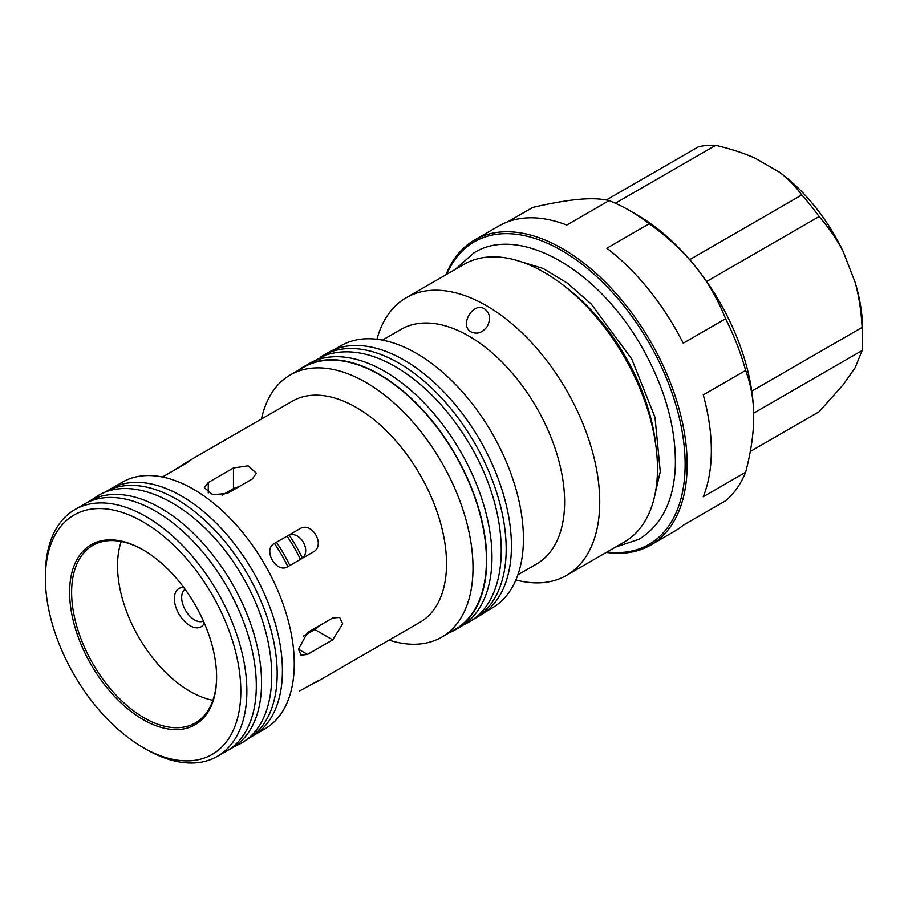 <?xml version="1.0" encoding="UTF-8"?>
<svg xmlns="http://www.w3.org/2000/svg" width="908" height="908" viewBox="0 0 908 908"><rect width="100%" height="100%" fill="white"/><g stroke="black" fill="none" stroke-linecap="round" stroke-linejoin="round"><path stroke-width="1.36" d="M224.492 752.244A142.533 82.299 -120 0 0 226.784 751.007L232.028 747.976A142.533 82.299 -120 0 0 261.515 679.366A142.533 82.299 -120 0 0 197.989 537.876A142.533 82.299 -120 0 0 89.495 501.091L84.251 504.122A142.533 82.299 -120 0 0 82.026 505.484M226.784 751.007A142.533 82.299 -120 0 0 256.272 682.396A142.533 82.299 -120 0 0 192.746 540.907A142.533 82.299 -120 0 0 84.251 504.122M103.489 493.055A142.533 82.299 60 0 1 105.124 492.068A142.533 82.299 60 0 1 225.173 541.826A142.533 82.299 60 0 1 247.657 738.953A142.533 82.299 60 0 1 245.989 739.872M105.124 492.068L110.367 489.037A142.533 82.299 60 0 1 230.416 538.807A142.533 82.299 60 0 1 252.901 735.923L247.657 738.953M449.381 632.706A151.806 87.645 -120 0 0 455.283 629.789L460.526 626.758A151.806 87.645 -120 0 0 491.977 557.262A151.806 87.645 -120 0 0 425.704 404.491A151.806 87.645 -120 0 0 308.72 363.813L303.476 366.843A151.806 87.645 -120 0 0 297.994 370.498M306.144 365.413A151.806 87.645 -120 0 0 303.238 367.479M454.624 629.675A151.806 87.645 -120 0 0 457.859 628.188M455.283 629.789A151.806 87.645 -120 0 0 486.733 560.293A151.806 87.645 -120 0 0 420.461 407.51A151.806 87.645 -120 0 0 303.476 366.843M472.103 619.971A151.806 87.645 -120 0 0 474.748 618.552L479.991 615.522A151.806 87.645 -120 0 0 511.431 546.026A151.806 87.645 -120 0 0 445.17 393.255A151.806 87.645 -120 0 0 328.185 352.576L322.942 355.607A151.806 87.645 -120 0 0 320.376 357.196M474.748 618.552A151.806 87.645 -120 0 0 506.187 549.056A151.806 87.645 -120 0 0 439.926 396.274A151.806 87.645 -120 0 0 322.942 355.607M287.847 566.637A102.49 59.179 -120 0 0 274.443 543.415L299.708 528.831C311.909 520.84 326.131 545.481 313.112 552.053L287.904 566.603C276.475 574.151 262.242 549.51 274.5 543.393L299.708 528.831M300.457 559.362A102.49 59.179 -120 0 0 287.053 536.14C299.356 528.093 313.578 552.734 300.469 559.351M234.673 489.174A102.49 59.179 -120 0 0 233.447 488.64L222.063 495.212M303.397 636.111L314.815 629.528A102.49 59.179 -120 0 0 314.951 628.211M276.463 542.258A102.49 59.179 60 0 1 289.868 565.468M316.96 627.042A102.49 59.179 60 0 1 316.835 628.132M235.683 487.562A102.49 59.179 60 0 1 236.693 488.005M289.243 535.232A102.49 59.179 60 0 1 302.341 557.921M203.426 621.049A18.33 10.578 60 0 1 194.63 619.937A18.33 10.578 60 0 1 182.758 604.126A18.33 10.578 60 0 1 185.118 589.326M121.241 541.509A102.49 59.179 -120 0 0 138.754 637.234A102.49 59.179 -120 0 0 212.903 700.272M183.779 587.499A22.11 12.757 -120 0 0 178.955 614.035A22.11 12.757 -120 0 0 204.345 623.115M753.663 413.163L862.112 350.545L855.166 367.672L843.192 384.72L819.095 411.744L750.28 451.48M615.386 203.222L715.72 145.303A146.892 84.807 60 0 0 698.377 146.846L606.328 199.987M715.72 145.303C730.985 148.946 744.197 153.27 755.32 158.264L779.291 172.1C787.951 178.524 795.442 186.151 801.753 194.97L689.694 259.665M706.617 281.491L819.095 216.547C828.97 227.874 837.006 239.553 843.192 251.595L855.166 282.479C858.889 295.94 861.204 310.922 862.112 327.425L751.767 391.132M779.291 172.1A134.77 77.804 60 0 1 843.192 251.595M855.166 282.479A134.77 77.804 60 0 1 862.6 329.366L862.6 339.263A146.892 84.807 60 0 1 862.112 350.545M801.753 194.97A146.892 84.807 60 0 1 819.095 216.547M862.112 327.425A146.892 84.807 60 0 1 862.6 339.263M753.697 414.922L753.697 418.463A164.711 95.102 -120 0 0 753.708 416.693A164.734 95.102 60 0 1 753.697 418.463C753.538 434.387 750.848 452.32 745.638 472.262L703.269 496.721A176.118 101.685 -120 0 0 711.339 450.459A176.118 101.685 -120 0 0 703.269 394.889L745.638 370.43C750.848 384.356 753.538 399.191 753.697 414.922A164.734 95.102 60 0 1 753.708 416.704A164.711 95.102 -120 0 0 637.234 214.958L629.165 210.304A176.118 101.685 -120 0 0 609.12 200.6L566.751 225.059A176.118 101.685 -120 0 0 498.742 226.035L474.555 239.996A176.118 101.685 -120 0 0 445.987 274.749M507.981 221.711L532.746 207.421C550.657 203.279 565.627 200.634 577.658 199.476A164.734 95.102 60 0 1 580.314 199.238C592.027 198.273 601.629 198.727 609.12 200.6M580.314 199.238L577.658 199.476M649.209 223.754C667.13 236.545 682.101 250.279 694.132 264.954A164.734 95.102 60 0 1 696.788 268.257C708.501 283.114 718.103 299.946 725.583 318.753L683.225 343.213A176.118 101.685 -120 0 0 606.85 248.213L649.209 223.754A176.118 101.685 -120 0 0 629.165 210.304M696.788 268.257L694.132 264.954M606.294 552.416A176.118 101.685 -120 0 0 650.673 545.061L674.86 531.089A176.118 101.685 -120 0 0 683.225 525.244L725.583 500.785A176.118 101.685 -120 0 0 745.638 472.262M579.803 199.283A164.711 95.102 -120 0 0 578.192 199.431M745.638 370.43A176.118 101.685 -120 0 0 725.583 318.753M650.673 545.061A176.118 101.685 -120 0 0 687.152 464.431A176.118 101.685 -120 0 0 610.267 287.189A176.118 101.685 -120 0 0 474.555 239.996M607.043 551.985A174.699 100.867 -120 0 0 685.131 464.431A174.699 100.867 -120 0 0 584.729 266.35A174.699 100.867 -120 0 0 446.736 274.318M299.708 690.875L318.254 680.716L299.708 690.875M172.929 470.946L188.603 461.071L190.85 460.05L186.185 463.296L162.418 477.006M307.494 654.407L301.036 655.213L298.505 649.22L307.494 632.513L332.703 617.962L339.649 617.44L342.679 623.717L332.703 639.845L307.494 654.407L298.505 649.22M332.703 639.845L314.815 629.528L319.616 625.51M208.261 482.534L233.469 467.972L248.077 465.804L256.351 473.159L252.424 478.925L227.216 493.475L212.608 494.656L204.334 487.709L208.261 482.534L208.261 492.896M239.337 486.472L233.469 488.629L233.469 467.972M143.623 550.146A102.513 59.19 -120 0 0 92.866 545.356A102.513 59.19 -120 0 0 92.866 663.737A102.513 59.19 -120 0 0 195.379 722.916A102.513 59.19 -120 0 0 216.615 676.574M389.089 640.095A151.375 87.395 -120 0 0 441.663 637.155L455.078 629.414A151.375 87.395 -120 0 0 486.427 560.111A151.375 87.395 -120 0 0 420.347 407.771A151.375 87.395 -120 0 0 303.692 367.218L290.276 374.959A151.375 87.395 -120 0 0 261.459 419.019M441.663 637.155A151.375 87.395 -120 0 0 473.011 567.852A151.375 87.395 -120 0 0 406.932 415.512A151.375 87.395 -120 0 0 290.276 374.959M316.245 682.146L420.098 622.184A127.631 73.696 -120 0 0 446.532 563.755A127.631 73.696 -120 0 0 390.815 435.318A127.631 73.696 -120 0 0 292.455 401.12L188.603 461.071M255.125 734.561L264.773 728.988A142.465 82.253 -120 0 0 294.271 663.771A142.465 82.253 -120 0 0 232.085 520.398A142.465 82.253 -120 0 0 122.296 482.227L112.66 487.8M143.112 747.556L146.143 749.304A142.465 82.253 -120 0 0 217.375 756.353A142.465 82.253 -120 0 0 246.874 691.136A142.465 82.253 -120 0 0 184.687 547.762A142.465 82.253 -120 0 0 74.91 509.592A142.465 82.253 -120 0 0 45.4 574.809L45.4 578.305A138.186 79.779 -120 0 0 143.112 747.556A138.186 79.779 -120 0 0 240.824 691.136A138.186 79.779 -120 0 0 143.112 521.896A138.186 79.779 -120 0 0 45.4 578.305M216.615 677.152A103.943 60.007 -120 0 0 143.112 549.851A103.943 60.007 -120 0 0 69.621 592.288A103.943 60.007 -120 0 0 143.112 719.59A103.943 60.007 -120 0 0 216.615 677.152M487.505 325.972L487.063 326.698C482.341 332.805 477.052 334.553 471.195 331.953C458.858 325.734 473.045 301.252 484.531 308.868C489.923 312.874 490.91 318.583 487.505 325.972M515.903 579.951A160.307 92.559 -120 0 0 566.535 575.366L624.284 542.031A160.307 92.559 -120 0 0 657.483 468.641A160.307 92.559 -120 0 0 587.51 307.313A160.307 92.559 -120 0 0 463.977 264.364L406.228 297.711A160.307 92.559 -120 0 0 376.945 339.274M566.535 575.366A160.307 92.559 -120 0 0 599.734 501.976A160.307 92.559 -120 0 0 529.761 340.659A160.307 92.559 -120 0 0 406.228 297.711M517.9 574.775L536.571 564.004A135.485 78.224 -120 0 0 564.628 501.976A135.485 78.224 -120 0 0 505.495 365.64A135.485 78.224 -120 0 0 401.086 329.343L382.427 340.125M485.474 611.867L492.079 608.042A151.375 87.395 -120 0 0 523.428 538.75A151.375 87.395 -120 0 0 457.36 386.399A151.375 87.395 -120 0 0 340.704 345.846L334.099 349.659M655.848 445.567A152.09 87.815 -120 0 0 563.301 285.26M91.322 500.092L97.19 496.154C136.166 471.434 204.3 508.866 243.276 577.874C283.205 646.973 280.186 723.109 240.155 743.777L233.81 746.898M311.501 362.326L326.244 354.88C346.402 348.672 368.364 351.986 392.142 364.812C422.844 382.041 449.006 409.099 470.65 445.976C512.464 517.31 511.34 599.666 467.813 622.718L463.205 625.101M455.271 269.392L473.772 252.969C518.116 224.617 596.987 267.588 642.228 347.696C665.042 388.318 676.085 427.713 675.348 465.883C673.963 500.58 661.864 525.028 639.05 539.25L615.579 547.059M514.677 259.802L543.109 268.462L567.409 283.16L591.176 303.953L631.798 359.125L654.997 417.317L660.286 471.649L653.59 500.41M84.989 503.77L74.91 509.592M227.454 750.53L217.375 756.353"/></g></svg>
